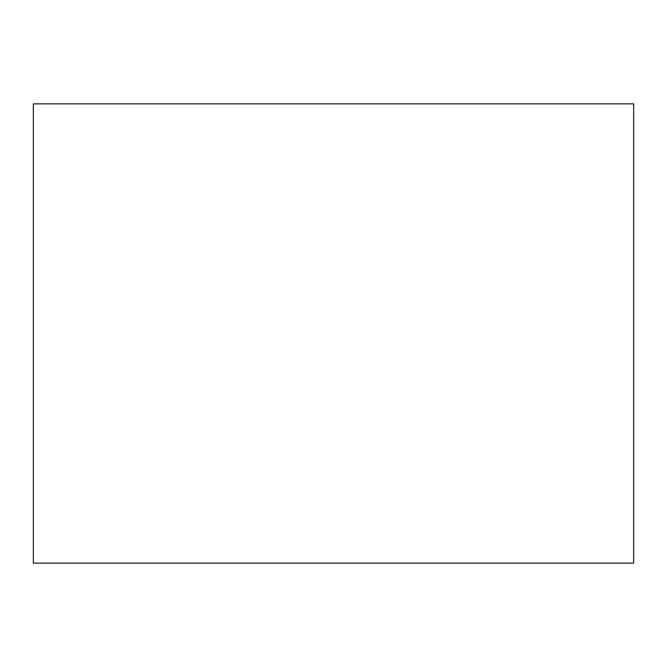 <?xml version="1.0" encoding="UTF-8"?>
<svg xmlns="http://www.w3.org/2000/svg" width="667" height="667" viewBox="0 0 667 667"><rect width="100%" height="100%" fill="white"/><g stroke="black" fill="none" stroke-linecap="round" stroke-linejoin="round"><path stroke-width="1" d="M633.65 211.556L633.65 455.444M633.65 103.852L633.65 563.148L33.35 563.148L33.35 103.852L633.65 103.852"/></g></svg>
